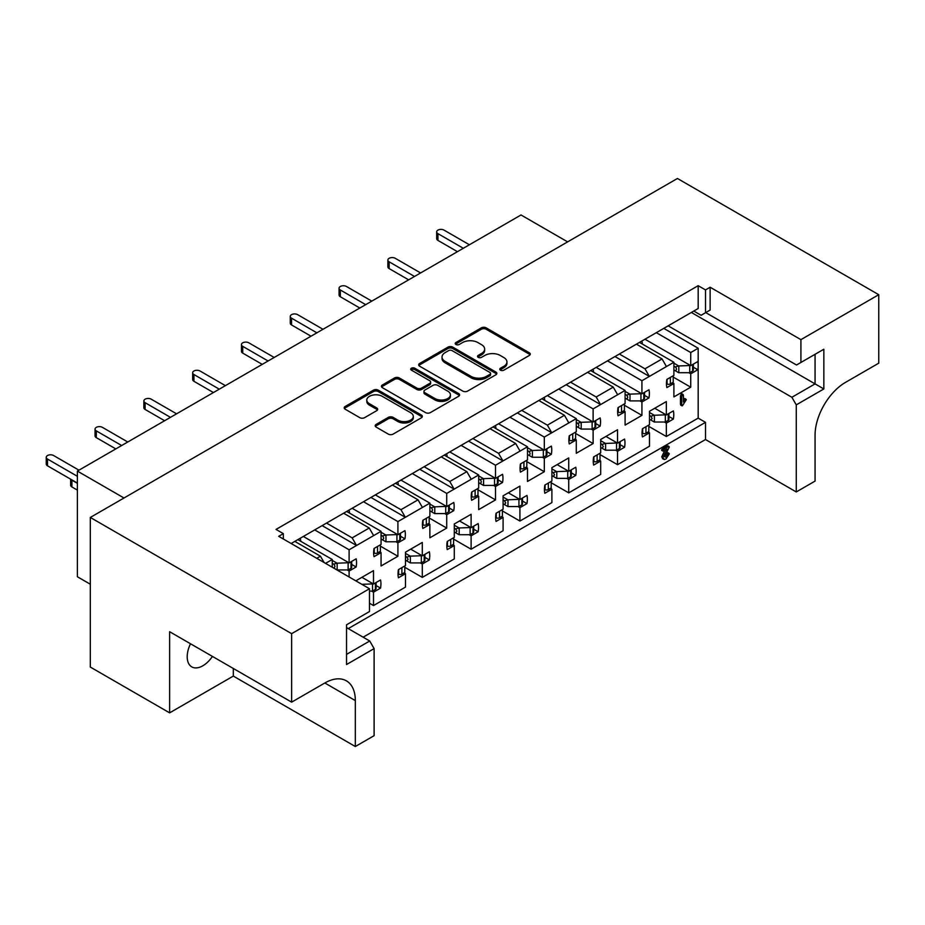 <?xml version="1.0" encoding="UTF-8"?>
<svg xmlns="http://www.w3.org/2000/svg" width="925" height="925" viewBox="0 0 925 925"><rect width="100%" height="100%" fill="white"/><g stroke="black" fill="none" stroke-linecap="round" stroke-linejoin="round"><path stroke-width="1.39" d="M500.46 370.185A2.37 1.364 0 0 0 503.813 370.185L529.262 355.501A3.388 1.954 0 0 0 530.256 354.113A3.388 1.954 0 0 0 529.262 352.737L486.157 327.843A3.388 1.954 0 0 0 481.358 327.843L455.909 342.528A2.37 1.364 0 0 0 455.216 343.499A2.37 1.364 0 0 0 455.909 344.47A2.37 1.364 0 0 0 459.262 344.47L462.558 342.562A10.834 6.255 0 0 1 477.89 342.562L481.486 344.643A10.834 6.255 0 0 1 484.654 349.072A10.834 6.255 0 0 1 481.486 353.489L478.19 355.397A2.37 1.364 0 0 0 477.497 356.356A2.37 1.364 0 0 0 478.19 357.328A2.37 1.364 0 0 0 481.543 357.328L484.839 355.431A10.834 6.255 0 0 1 500.171 355.431L503.755 357.501A10.834 6.255 0 0 1 506.935 361.929A10.834 6.255 0 0 1 503.755 366.358L500.46 368.254A2.37 1.364 0 0 0 499.766 369.225A2.37 1.364 0 0 0 500.46 370.185M190.515 643.754A22.084 12.753 120 0 0 191.776 666.89A22.084 12.753 120 0 0 202.818 665.792A22.084 12.753 120 0 0 212.438 656.415M356.668 581.339L356.668 580.345L373.503 570.632L373.503 584.01L380.545 579.952A22.431 12.95 -60 0 1 380.545 588.115L373.503 592.185L373.503 605.563L405.474 587.109L405.474 573.731L398.432 577.79A22.431 12.95 -60 0 1 398.432 569.627L405.474 565.557L405.474 552.179L422.309 542.455L422.309 555.832L429.35 551.774A22.431 12.95 -60 0 1 429.35 559.937L422.309 564.007L422.309 577.397L454.279 558.931L454.279 545.553L447.238 549.623A22.431 12.95 -60 0 1 447.238 541.449L454.279 537.379L454.279 524.001L471.114 514.277L471.114 527.655L478.156 523.596A22.431 12.95 -60 0 1 478.156 531.759L471.114 535.829L471.114 549.219L503.084 530.753L503.084 517.376L496.043 521.446A22.431 12.95 -60 0 1 496.043 513.271L503.084 509.201L503.084 495.823L519.919 486.099L519.919 499.477L526.961 495.418A22.431 12.95 -60 0 1 526.961 503.593L519.919 507.652L519.919 521.041L551.89 502.587L551.89 489.198L544.837 493.268A22.431 12.95 -60 0 1 544.837 485.093L551.89 481.023L551.89 467.645L568.725 457.921L568.725 471.311L575.766 467.241A22.431 12.95 -60 0 1 575.766 475.415L568.725 479.474L568.725 492.863L600.683 474.409L600.683 461.02L593.642 465.09A22.431 12.95 -60 0 1 593.642 456.915L600.683 452.845L600.683 439.467L617.53 429.743L617.53 443.133L624.572 439.063A22.431 12.95 -60 0 1 624.572 447.238L617.53 451.296L617.53 464.685L649.489 446.232L649.489 432.842L642.447 436.912A22.431 12.95 -60 0 1 642.447 428.738L649.489 424.667L649.489 411.29L666.335 401.566L666.335 414.955L673.377 410.885A22.431 12.95 -60 0 1 673.377 419.06L666.335 423.118L666.335 436.507L698.178 418.123L698.178 365.433A22.431 12.95 -60 0 1 697.774 369.746L690.732 373.816L690.732 387.193L673.897 396.917L673.897 383.54L666.856 387.598A22.431 12.95 -60 0 1 666.856 379.435L673.897 375.365L673.897 362.265L666.451 366.554L641.927 380.718L641.927 393.819L648.968 389.749A22.431 12.95 -60 0 1 648.968 397.923L641.927 401.993L641.927 415.371L625.092 425.095L625.092 411.706L618.05 415.776A22.431 12.95 -60 0 1 618.05 407.601L625.092 403.543L625.092 390.442L600.568 404.595L596.174 396.987L613.252 387.124L617.646 394.732M571.315 472.848L575.766 475.415M522.509 501.026L526.961 503.593M473.716 529.192L478.156 531.759M424.91 557.37L429.35 559.937M376.105 585.548L380.545 588.115M620.12 444.671L624.572 447.238M668.925 416.493L673.377 419.06M566.158 384.731L600.568 404.595L593.122 408.896L593.122 421.997L600.163 417.927A22.431 12.95 -60 0 1 600.163 426.101L593.122 430.171L593.122 443.549L576.287 453.273L576.287 439.884L569.245 443.954A22.431 12.95 -60 0 1 569.245 435.779L576.287 431.721L576.287 418.609L551.762 432.773L547.369 425.165L564.447 415.302L568.84 422.91M595.723 423.534L600.163 426.101M517.352 412.908L551.762 432.773L544.316 437.074L544.316 450.174L551.358 446.104A22.431 12.95 -60 0 1 551.358 454.279L544.316 458.349L544.316 471.727L527.481 481.451L527.481 468.062L520.44 472.132A22.431 12.95 -60 0 1 520.44 463.957L527.481 459.898L527.481 446.787L502.957 460.951L498.563 453.342L515.653 443.48L520.035 451.088M546.918 451.712L551.358 454.279M468.547 441.086L502.957 460.951L495.511 465.252L495.511 478.352L502.564 474.282A22.431 12.95 -60 0 1 502.564 482.457L495.511 486.515L495.511 499.905L478.676 509.629L478.676 496.239L471.634 500.309A22.431 12.95 -60 0 1 471.634 492.135L478.676 488.065L478.676 474.964L454.152 489.128L449.758 481.52L466.847 471.658L471.241 479.266M498.113 479.89L502.564 482.457M419.742 469.264L454.152 489.128L446.717 493.418L446.717 506.53L453.759 502.46A22.431 12.95 -60 0 1 453.759 510.635L446.717 514.693L446.717 528.082L429.871 537.807L429.871 524.417L422.829 528.487A22.431 12.95 -60 0 1 422.829 520.312L429.871 516.243L429.871 503.142L405.347 517.306L400.953 509.698L418.042 499.835L422.436 507.443M449.307 508.068L453.759 510.635M370.948 497.442L405.347 517.306L397.912 521.596L397.912 534.708L404.953 530.638A22.431 12.95 -60 0 1 404.953 538.812L397.912 542.871L397.912 556.26L381.065 565.984L381.065 552.595L374.024 556.665A22.431 12.95 -60 0 1 374.024 548.49L381.065 544.42L381.065 531.32L356.541 545.484L352.159 537.876L369.237 528.013L373.631 535.621M400.502 536.246L404.953 538.812M322.143 525.62L356.541 545.484L349.107 549.774L349.107 562.886L356.148 558.816A22.431 12.95 -60 0 1 356.148 566.99L349.107 571.049L349.107 576.969M351.697 564.423L356.148 566.99M644.528 395.357L648.968 397.923M697.774 361.571A22.431 12.95 -60 0 1 698.178 365.433L698.178 348.239L690.732 352.541L690.732 365.641L697.774 361.571M693.334 367.179L697.774 369.746M462.801 391.102A3.388 1.954 0 0 0 467.587 391.102L495.858 374.787A3.388 1.954 0 0 0 496.841 373.411A3.388 1.954 0 0 0 495.858 372.023L452.741 347.129A3.388 1.954 0 0 0 447.954 347.129L419.684 363.444A3.388 1.954 0 0 0 418.69 364.832A3.388 1.954 0 0 0 419.684 366.219L462.801 391.102M346.54 654.38L369.722 641.002L374.116 648.61L346.54 664.532L346.54 624.803L369.48 611.552L369.48 588.728L278.702 536.327L283.339 533.644L283.339 538.998M665.722 327.253L698.178 308.511L698.178 285.686L276.02 529.424L283.339 533.644M698.178 285.686L705.497 289.918L710.134 287.236L710.134 310.06L705.74 312.604L796.518 365.005L823.84 349.234L823.84 388.962L796.275 404.873L796.275 491.95L705.497 439.537L705.497 422.343L348.251 628.607M796.275 491.95L815.064 481.092L815.064 435.166A43.14 24.906 120 0 1 845.566 382.337L878.75 363.178L878.75 294.705L800.911 339.648L710.134 287.236M878.75 294.705L677.435 178.479L90.315 517.445L90.315 667.064L169.622 712.851L233.32 676.082L355.327 746.521L355.327 700.595A43.14 24.906 120 0 0 346.389 680.846A43.14 24.906 120 0 0 324.825 682.985L291.641 702.144L291.641 633.671L90.315 517.445M369.48 588.728L291.641 633.671M376.209 424.367A3.388 1.954 0 0 0 375.215 425.743A3.388 1.954 0 0 0 376.209 427.13L388.303 434.114A3.388 1.954 0 0 0 393.102 434.114L421.361 417.799A3.388 1.954 0 0 0 422.355 416.412A3.388 1.954 0 0 0 421.361 415.024L378.244 390.142A3.388 1.954 0 0 0 373.457 390.142L345.198 406.457A3.388 1.954 0 0 0 344.204 407.844A3.388 1.954 0 0 0 345.198 409.22L359.802 417.661A3.388 1.954 0 0 0 364.6 417.661L376.695 410.677A3.388 1.954 0 0 0 377.689 409.289A3.388 1.954 0 0 0 376.695 407.913L369.445 403.728A9.065 5.226 0 0 1 366.797 400.028A9.065 5.226 0 0 1 372.382 395.195A9.065 5.226 0 0 1 382.256 396.328L410.642 412.712A9.065 5.226 0 0 1 413.302 416.412A9.065 5.226 0 0 1 407.705 421.245A9.065 5.226 0 0 1 397.831 420.112L393.102 417.383A3.388 1.954 0 0 0 388.303 417.383L376.209 424.367L376.209 425.778A3.388 1.954 0 0 0 375.446 426.448M458.603 396.293L430.345 412.608A3.388 1.954 0 0 1 425.558 412.608L382.441 387.714A3.388 1.954 0 0 1 381.447 386.338A3.388 1.954 0 0 1 382.441 384.95L394.536 377.967A3.388 1.954 0 0 1 399.322 377.967L416.817 388.061A3.388 1.954 0 0 0 421.603 388.061L429.628 383.436A3.388 1.954 0 0 0 430.622 382.048A3.388 1.954 0 0 0 429.628 380.661L411.417 370.15A2.37 1.364 0 0 1 410.723 369.191A2.37 1.364 0 0 1 412.192 367.919A2.37 1.364 0 0 1 414.77 368.219L458.603 393.53A3.388 1.954 0 0 1 459.598 394.906A3.388 1.954 0 0 1 458.603 396.293M369.722 641.002L346.54 627.612M316.766 558.295L320.432 556.191L324.085 562.527M294.809 541.391L320.432 556.191M326.537 523.076L352.159 537.876M343.614 513.213L369.237 528.013M375.33 494.898L400.953 509.698M392.42 485.035L418.042 499.835M424.136 466.72L449.758 481.52M441.225 456.869L466.847 471.658M472.941 438.554L498.563 453.342M490.03 428.691L515.653 443.48M521.746 410.376L547.369 425.165M538.824 400.513L564.447 415.302M570.552 382.198L596.174 396.987M587.629 372.336L613.252 387.124M470.501 439.953L670.116 324.71M519.307 411.775L523.7 409.243M568.112 383.609L572.506 381.065M421.696 468.131L474.895 437.421M372.891 496.309L426.09 465.599M324.097 524.487L377.284 493.777M616.917 355.431L621.311 352.887M291.144 543.507L328.479 521.954M619.357 354.021L644.979 368.809L662.057 358.946L666.451 366.554M636.435 344.158L662.057 358.946M682.43 405.797L681.702 405.081L681.702 396.582L682.558 394.593L683.413 395.299L683.413 401.993L685.61 399.311L686.304 399.739L682.43 405.797L680.476 404.375L681.216 405.092L680.476 404.375L680.476 395.877L681.343 393.888L682.188 394.593M683.413 399.623L684.384 398.606L685.078 399.033M332.272 567.245L332.272 559.498L325.554 563.371M688.824 372.717L690.732 373.816M673.215 377.076L690.732 387.193M672.452 382.696L673.897 383.54M639.487 342.4L673.897 362.265M690.732 352.541L656.322 332.676M644.979 339.221L690.732 365.641M640.019 400.895L641.927 401.993M624.41 405.254L641.927 415.371M623.647 410.873L625.092 411.706M590.682 370.578L625.092 390.442M641.927 380.718L607.517 360.854M596.174 367.398L641.927 393.819M347.199 569.95L349.107 571.049M297.862 539.633L332.272 559.498M349.107 549.774L314.697 529.909M303.354 536.465L349.107 562.886M396.004 541.773L397.912 542.871M380.383 546.143L397.912 556.26M379.62 551.762L381.065 552.595M346.667 511.456L381.065 531.32M397.912 521.596L363.502 501.732M352.147 508.288L397.912 534.708M444.809 513.595L446.717 514.693M429.188 517.965L446.717 528.082M428.425 523.585L429.871 524.417M395.472 483.278L429.871 503.142M446.717 493.418L412.307 473.554M400.953 480.11L446.717 506.53M493.615 485.417L495.511 486.515M477.994 489.788L495.511 499.905M477.231 495.407L478.676 496.239M444.266 455.1L478.676 474.964M495.511 465.252L461.113 445.387M449.758 451.932L495.511 478.352M542.42 457.239L544.316 458.349M526.799 461.61L544.316 471.727M526.036 467.229L527.481 468.062M493.071 426.922L527.481 446.787M544.316 437.074L509.918 417.21M498.563 423.754L544.316 450.174M591.214 429.073L593.122 430.171M575.604 433.432L593.122 443.549M574.841 439.051L576.287 439.884M541.877 398.744L576.287 418.609M593.122 408.896L558.712 389.032M547.369 395.576L593.122 421.997M664.428 422.02L666.335 423.118M648.807 426.39L666.335 436.507M648.043 432.01L649.489 432.842M654.738 408.26L666.335 414.955M615.622 450.197L617.53 451.296M600.001 454.568L617.53 464.685M599.25 460.188L600.683 461.02M605.933 436.438L617.53 443.133M371.596 591.087L373.503 592.185M369.48 603.239L373.503 605.563M361.918 577.316L373.503 584.01M420.401 562.909L422.309 564.007M404.792 567.279L422.309 577.397M404.028 572.899L405.474 573.731M410.723 549.149L422.309 555.832M469.206 534.731L471.114 535.829M453.597 539.102L471.114 549.219M452.834 544.721L454.279 545.553M459.517 520.972L471.114 527.655M518.012 506.553L519.919 507.652M502.391 510.924L519.919 521.041M501.639 516.543L503.084 517.376M508.322 492.794L519.919 499.477M566.817 478.375L568.725 479.474M551.196 482.746L568.725 492.863M550.444 488.365L551.89 489.198M557.127 464.616L568.725 471.311M698.178 308.511L693.785 311.054L701.104 315.275L705.497 312.743L705.497 289.918M705.497 312.743L710.134 310.06M663.156 458.823L661.699 456.892L664.798 450.359M662.566 450.232L661.537 449.978L662.346 448.671L667.052 445.954L668.081 446.37M664.636 456.765L667.307 452.73L668.058 453.227M363.132 637.198L705.497 439.537M800.911 339.648L800.911 362.473M668.162 325.843L791.881 397.276L815.064 383.887L691.345 312.453M663.768 328.375L698.178 348.239M698.178 418.123L705.497 422.343M796.275 404.873L791.881 397.276M355.327 746.521L374.116 735.676L374.116 648.61M123.996 497.997L77.388 471.091L521.018 214.97L567.626 241.876M90.315 584.23L77.388 576.761L77.388 471.091M291.641 702.144L169.622 631.706L169.622 712.851M233.32 676.082L233.32 668.474M823.84 349.234L815.064 354.298L815.064 383.887L823.84 388.962M614.963 356.553L649.373 376.417L644.979 368.809M500.113 369.931A2.37 1.364 0 0 1 500.46 369.665L503.755 367.757A10.834 6.255 0 0 0 506.935 363.34L506.935 361.929M484.654 349.072L484.654 350.471A10.834 6.255 0 0 1 481.486 354.899L478.19 356.807A2.37 1.364 0 0 0 477.832 357.062M530.037 354.818A3.388 1.954 0 0 0 529.262 354.136L486.157 329.254A3.388 1.954 0 0 0 481.358 329.254L455.909 343.938A2.37 1.364 0 0 0 455.562 344.204M413.302 416.412L413.302 417.822A9.065 5.226 0 0 1 407.705 422.656A9.065 5.226 0 0 1 397.831 421.522L393.102 418.794A3.388 1.954 0 0 0 388.303 418.794L376.209 425.778M366.797 400.028L366.797 401.438A9.065 5.226 0 0 0 369.445 405.138L369.445 403.728M377.458 409.995A3.388 1.954 0 0 0 376.695 409.312L369.445 405.138M422.124 417.117A3.388 1.954 0 0 0 421.361 416.435L378.244 391.553A3.388 1.954 0 0 0 373.457 391.553L345.198 407.867A3.388 1.954 0 0 0 344.424 408.538M430.622 382.048L430.622 383.459A3.388 1.954 0 0 1 429.628 384.835L421.603 389.471A3.388 1.954 0 0 1 416.817 389.471L399.322 379.377A3.388 1.954 0 0 0 394.536 379.377L382.441 386.361A3.388 1.954 0 0 0 381.678 387.043M459.378 395.611A3.388 1.954 0 0 0 458.603 394.94L414.77 369.63A2.37 1.364 0 0 0 411.07 369.896M434.958 398.536A9.065 5.226 0 0 0 444.833 399.669A9.065 5.226 0 0 0 450.429 394.836A9.065 5.226 0 0 0 447.769 391.136L437.768 385.367A3.388 1.954 0 0 0 432.981 385.367L424.957 390.003A3.388 1.954 0 0 0 423.962 391.379A3.388 1.954 0 0 0 424.957 392.767L434.958 398.536L434.958 399.947A9.065 5.226 0 0 0 444.833 401.08A9.065 5.226 0 0 0 450.429 396.247L450.429 394.836M423.962 391.379L423.962 392.79A3.388 1.954 0 0 0 424.957 394.177L424.957 392.767M434.958 399.947L424.957 394.177M496.621 374.105A3.388 1.954 0 0 0 495.858 373.434L452.741 348.54A3.388 1.954 0 0 0 447.954 348.54L419.684 364.855A3.388 1.954 0 0 0 418.921 365.537M489.868 374.371A2.37 1.364 0 0 0 490.562 373.411A2.37 1.364 0 0 0 489.868 372.44L452.024 350.587A2.37 1.364 0 0 0 448.671 350.587L445.191 352.598A10.834 6.255 0 0 0 442.023 357.015A10.834 6.255 0 0 0 445.191 361.444L471.068 376.382A10.834 6.255 0 0 0 486.388 376.382L489.868 374.371L489.868 375.781A2.37 1.364 0 0 0 490.562 374.81L490.562 373.411M442.023 357.015L442.023 358.426A10.834 6.255 0 0 0 445.191 362.854L445.191 361.444M489.868 375.781L486.388 377.793A10.834 6.255 0 0 1 471.068 377.793L445.191 362.854M683.413 395.299L681.343 393.888M681.702 396.582L680.476 395.877M686.304 399.739L684.384 398.606M663.78 450.938L662.751 450.683L663.572 449.377L668.278 446.659L669.295 447.076L664.624 456.545L666.093 457.355L668.532 453.435L669.272 453.932L666.046 458.927L664.381 459.528L662.913 457.597L667.145 448.995L663.78 450.938L661.537 449.978M662.913 457.597L661.699 456.892M664.381 459.528L662.473 458.661M669.272 453.932L667.307 452.73M667.411 455.736L666.197 455.031M669.295 447.076L667.052 445.954M663.572 449.377L662.346 448.671M457.447 251.669L437.941 240.407A4.313 2.486 180 0 1 436.681 238.65L436.681 231.886A4.313 2.486 180 0 1 439.34 229.585A4.313 2.486 180 0 1 444.046 230.128L469.403 244.767M673.897 369.942L678.696 372.717A7.597 4.382 -0 0 0 678.8 372.717L689.749 372.717L692.617 371.052A2.417 1.399 -0 0 0 693.334 370.069L693.334 364.138M666.451 383.702L667.075 384.002A2.417 1.399 -0 0 0 670.336 383.921L673.215 382.268L673.215 375.758M463.309 248.282L437.941 233.643A4.313 2.486 180 0 1 436.681 231.886M641.603 341.175A8.626 4.983 180 0 1 642.274 343.117A8.626 4.983 180 0 1 642.158 343.938M673.897 363.178L678.696 365.953A7.597 4.382 -0 0 0 678.8 365.953L690.513 365.514M675.273 370.74C676.892 369.873 676.892 368.601 675.273 366.924L678.696 365.953M689.749 372.717L689.749 365.953M673.897 366.127L675.273 366.924M649.489 415.441L650.865 416.238L654.287 415.256L649.489 412.492M668.925 413.452L668.925 419.383A2.417 1.399 180 0 1 668.22 420.366L665.341 422.02L654.391 422.02A7.597 4.382 180 0 1 654.287 422.02L650.865 420.042L652.125 418.447L650.865 416.238M666.104 414.828L654.391 415.256A7.597 4.382 180 0 1 654.287 415.256M648.807 425.072L648.807 431.57L645.939 433.235A2.417 1.399 180 0 1 642.678 433.316L642.054 433.016M665.341 415.256L665.341 422.02M649.489 419.256L650.865 420.042M408.642 279.847L389.147 268.585A4.313 2.486 180 0 1 387.876 266.828L387.876 260.064A4.313 2.486 180 0 1 390.547 257.763A4.313 2.486 180 0 1 395.241 258.295L420.597 272.944M625.092 398.12L629.89 400.895A7.597 4.382 -0 0 0 629.994 400.895L640.944 400.895L643.812 399.23A2.417 1.399 -0 0 0 644.528 398.247L644.528 392.316M617.646 411.879L618.27 412.18A2.417 1.399 -0 0 0 621.531 412.099L624.41 410.434L624.41 403.936M414.504 276.459L389.147 261.821A4.313 2.486 180 0 1 387.876 260.064M592.798 369.353A8.626 4.983 180 0 1 593.468 371.283A8.626 4.983 180 0 1 593.353 372.116M625.092 391.356L629.89 394.131A7.597 4.382 -0 0 0 629.994 394.131L641.707 393.692M626.468 398.918C628.087 398.051 628.087 396.779 626.468 395.102L629.89 394.131M640.944 400.895L640.944 394.131M625.092 394.304L626.468 395.102M600.683 443.618L602.059 444.416L605.482 443.433L600.683 440.67M620.12 441.63L620.12 447.55A2.417 1.399 180 0 1 619.415 448.544L616.547 450.197L605.586 450.197A7.597 4.382 180 0 1 605.482 450.197L602.059 448.22L603.32 446.613L602.059 444.416M617.299 442.994L605.586 443.433A7.597 4.382 180 0 1 605.482 443.433M600.001 453.25L600.001 459.748L597.134 461.413A2.417 1.399 180 0 1 593.873 461.494L593.249 461.193M616.547 443.433L616.547 450.197M600.683 447.434L602.059 448.22M359.837 308.025L340.342 296.763A4.313 2.486 180 0 1 339.07 295.006L339.07 288.242A4.313 2.486 180 0 1 341.741 285.941A4.313 2.486 180 0 1 346.436 286.472L371.792 301.122M576.287 426.298L581.085 429.061A7.597 4.382 -0 0 0 581.189 429.073L592.139 429.073L595.018 427.408A2.417 1.399 -0 0 0 595.723 426.425L595.723 420.493M568.84 440.057L569.465 440.358A2.417 1.399 -0 0 0 572.725 440.277L575.604 438.612L575.604 432.114M365.699 304.637L340.342 289.999A4.313 2.486 180 0 1 339.07 288.242M543.993 397.53A8.626 4.983 180 0 1 544.675 399.461A8.626 4.983 180 0 1 544.548 400.294M576.287 419.534L581.085 422.309A7.597 4.382 -0 0 0 581.189 422.309L592.902 421.869M577.663 427.096C579.281 426.228 579.281 424.957 577.663 423.28L581.085 422.309M592.139 429.073L592.139 422.309M576.287 422.482L577.663 423.28M551.89 471.796L553.266 472.594L556.688 471.611L551.89 468.848M571.315 469.808L571.315 475.728A2.417 1.399 180 0 1 570.609 476.722L567.742 478.375L556.781 478.375A7.597 4.382 180 0 1 556.688 478.375L553.266 476.398L554.514 474.791L553.266 472.594M568.493 471.172L556.781 471.611A7.597 4.382 180 0 1 556.688 471.611M551.196 481.428L551.196 487.926L548.328 489.579A2.417 1.399 180 0 1 545.068 489.672L544.443 489.36M567.742 471.611L567.742 478.375M551.89 475.612L553.266 476.398M311.031 336.203L291.537 324.941A4.313 2.486 180 0 1 290.265 323.172L290.265 316.419A4.313 2.486 180 0 1 292.936 314.118A4.313 2.486 180 0 1 297.63 314.65L322.998 329.288M527.481 454.476L532.28 457.239A7.597 4.382 -0 0 0 532.384 457.239L543.333 457.239L546.212 455.586A2.417 1.399 -0 0 0 546.918 454.603L546.918 448.671M520.035 468.235L520.659 468.536A2.417 1.399 -0 0 0 523.92 468.455L526.799 466.79L526.799 460.292M316.893 332.815L291.537 318.177A4.313 2.486 180 0 1 290.265 316.419M495.187 425.708A8.626 4.983 180 0 1 495.869 427.639A8.626 4.983 180 0 1 495.742 428.472M527.481 447.712L532.28 450.487A7.597 4.382 -0 0 0 532.384 450.487L544.097 450.047M528.857 455.273C530.476 454.406 530.476 453.134 528.857 451.458L532.28 450.487M543.333 457.239L543.333 450.487M527.481 450.66L528.857 451.458M503.084 499.974L504.46 500.76L507.883 499.789L503.084 497.026M522.509 497.985L522.509 503.905A2.417 1.399 180 0 1 521.804 504.9L518.937 506.553L507.975 506.553A7.597 4.382 180 0 1 507.883 506.553L504.46 504.576L505.709 502.969L504.46 500.76M519.688 499.35L507.975 499.789A7.597 4.382 180 0 1 507.883 499.789M502.391 509.594L502.391 516.104L499.523 517.757A2.417 1.399 180 0 1 496.262 517.838L495.638 517.538M518.937 499.789L518.937 506.553M503.084 503.778L504.46 504.576M262.226 364.369L242.732 353.119A4.313 2.486 180 0 1 241.471 351.35L241.471 344.586A4.313 2.486 180 0 1 244.131 342.285A4.313 2.486 180 0 1 248.825 342.828L274.193 357.466M478.676 482.653L483.474 485.417A7.597 4.382 -0 0 0 483.578 485.417L494.528 485.417L497.407 483.763A2.417 1.399 -0 0 0 498.113 482.781L498.113 476.849M471.241 496.413L471.854 496.713A2.417 1.399 -0 0 0 475.115 496.632L477.994 494.967L477.994 488.469M268.088 360.993L242.732 346.355A4.313 2.486 180 0 1 241.471 344.586M446.382 453.886A8.626 4.983 180 0 1 447.064 455.817A8.626 4.983 180 0 1 446.937 456.649M478.676 475.889L483.474 478.653A7.597 4.382 -0 0 0 483.578 478.653L495.291 478.225M480.052 483.44C481.682 482.572 481.682 481.312 480.052 479.636L483.474 478.653M494.528 485.417L494.528 478.653M478.676 478.838L480.052 479.636M454.279 528.152L455.655 528.938L459.078 527.967L454.279 525.203M473.716 526.163L473.716 532.083A2.417 1.399 180 0 1 472.999 533.077L470.131 534.731L459.182 534.731A7.597 4.382 180 0 1 459.078 534.731L455.655 532.754L456.904 531.147L455.655 528.938M470.894 527.528L459.182 527.967A7.597 4.382 180 0 1 459.078 527.967M453.597 537.772L453.597 544.282L450.718 545.935A2.417 1.399 180 0 1 447.457 546.016L446.833 545.715M470.131 527.967L470.131 534.731M454.279 531.956L455.655 532.754M213.432 392.547L193.926 381.297A4.313 2.486 180 0 1 192.666 379.528L192.666 372.763A4.313 2.486 180 0 1 195.325 370.462A4.313 2.486 180 0 1 200.031 371.006L225.388 385.644M429.871 510.831L434.669 513.595A7.597 4.382 -0 0 0 434.773 513.595L445.723 513.595L448.602 511.941A2.417 1.399 -0 0 0 449.307 510.958L449.307 505.027M422.436 524.591L423.06 524.891A2.417 1.399 -0 0 0 426.321 524.81L429.188 523.145L429.188 516.647M219.283 389.171L193.926 374.533A4.313 2.486 180 0 1 192.666 372.763M397.577 482.064A8.626 4.983 180 0 1 398.259 483.995A8.626 4.983 180 0 1 398.143 484.827M429.871 504.067L434.669 506.831A7.597 4.382 -0 0 0 434.773 506.831L446.486 506.391M431.247 511.618C432.877 510.75 432.877 509.478 431.247 507.813L434.669 506.831M445.723 513.595L445.723 506.831M429.871 507.016L431.247 507.813M405.474 556.33L406.85 557.116L410.272 556.145L405.474 553.37M424.91 554.341L424.91 560.261A2.417 1.399 180 0 1 424.193 561.244L421.326 562.909L410.376 562.909A7.597 4.382 180 0 1 410.272 562.909L406.85 560.932L408.098 559.324L406.85 557.116M422.089 555.705L410.376 556.145A7.597 4.382 180 0 1 410.272 556.145M404.792 565.95L404.792 572.459L401.913 574.113A2.417 1.399 180 0 1 398.652 574.194L398.028 573.893M421.326 556.145L421.326 562.909M405.474 560.134L406.85 560.932M164.627 420.725L145.121 409.463A4.313 2.486 180 0 1 143.861 407.705L143.861 400.941A4.313 2.486 180 0 1 146.52 398.64A4.313 2.486 180 0 1 151.226 399.184L176.583 413.822M381.065 539.009L385.864 541.773A7.597 4.382 -0 0 0 385.968 541.773L396.929 541.773L399.797 540.119A2.417 1.399 -0 0 0 400.502 539.125L400.502 533.205M373.631 552.757L374.255 553.069A2.417 1.399 -0 0 0 377.516 552.977L380.383 551.323L380.383 544.825M170.477 417.348L145.121 402.71A4.313 2.486 180 0 1 143.861 400.941M348.771 510.242A8.626 4.983 180 0 1 349.453 512.173A8.626 4.983 180 0 1 349.338 512.993M381.065 532.245L385.864 535.008A7.597 4.382 -0 0 0 385.968 535.008L397.681 534.569M382.441 539.795C384.072 538.928 384.072 537.656 382.441 535.991L385.864 535.008M396.929 541.773L396.929 535.008M381.065 535.193L382.441 535.991M373.284 583.883L361.837 584.322M376.105 582.519L376.105 588.439A2.417 1.399 180 0 1 375.4 589.422L372.521 591.087L369.48 591.087M372.521 584.322L372.521 591.087M115.822 448.903L96.316 437.641A4.313 2.486 180 0 1 95.055 435.883L95.055 429.119A4.313 2.486 180 0 1 97.715 426.818A4.313 2.486 180 0 1 102.421 427.362L127.777 442M332.272 567.175L337.058 569.95A7.597 4.382 -0 0 0 337.163 569.95L348.124 569.95L350.991 568.297A2.417 1.399 -0 0 0 351.697 567.303L351.697 561.382M121.672 445.526L96.316 430.888A4.313 2.486 180 0 1 95.055 429.119M299.966 538.419A8.626 4.983 180 0 1 300.648 540.35A8.626 4.983 180 0 1 300.533 541.171M332.272 560.423L337.058 563.186A7.597 4.382 -0 0 0 337.163 563.186L348.875 562.747M333.636 567.973C335.266 567.106 335.266 565.834 333.636 564.158L337.058 563.186M348.124 569.95L348.124 563.186M332.272 563.371L333.636 564.158M70.959 479.358A4.313 2.486 0 0 0 71.919 480.191L77.388 483.347M70.647 479.185L70.647 485.197A4.313 2.486 0 0 0 71.919 486.955L77.388 490.111M77.388 483.07L47.51 465.818A4.313 2.486 180 0 1 46.25 464.061L46.25 457.297A4.313 2.486 180 0 1 48.909 454.996A4.313 2.486 180 0 1 53.615 455.539L78.972 470.178M77.388 476.306L47.51 459.054A4.313 2.486 180 0 1 46.25 457.297M324.825 682.985L355.327 700.595M503.755 367.757L503.755 366.358M478.19 356.807L478.19 355.397M481.486 354.899L481.486 353.489M455.909 343.938L455.909 342.528M481.358 329.254L481.358 327.843M486.157 329.254L486.157 327.843M529.262 354.136L529.262 352.737M500.46 369.665L500.46 368.254M388.303 418.794L388.303 417.383M393.102 418.794L393.102 417.383M397.831 421.522L397.831 420.112M376.695 409.312L376.695 407.913M345.198 407.867L345.198 406.457M373.457 391.553L373.457 390.142M378.244 391.553L378.244 390.142M421.361 416.435L421.361 415.024M382.441 386.361L382.441 384.95M394.536 379.377L394.536 377.967M399.322 379.377L399.322 377.967M416.817 389.471L416.817 388.061M421.603 389.471L421.603 388.061M429.628 384.835L429.628 383.436M414.77 369.63L414.77 368.219M458.603 394.94L458.603 393.53M419.684 364.855L419.684 363.444M447.954 348.54L447.954 347.129M452.741 348.54L452.741 347.129M495.858 373.434L495.858 372.023M471.068 377.793L471.068 376.382M486.388 377.793L486.388 376.382M678.8 372.717L678.8 365.953M670.336 383.921L670.336 377.423M667.075 384.002L667.075 379.296M692.617 371.052L692.617 364.554M437.941 240.407L437.941 233.643M654.391 415.256L654.391 422.02M668.22 413.857L668.22 420.366M642.678 428.61L642.678 433.316M645.939 426.726L645.939 433.235M629.994 400.895L629.994 394.131M621.531 412.099L621.531 405.589M618.27 412.18L618.27 407.474M643.812 399.23L643.812 392.732M389.147 268.585L389.147 261.821M605.586 443.433L605.586 450.197M619.415 442.034L619.415 448.544M593.873 456.788L593.873 461.494M597.134 454.903L597.134 461.413M581.189 429.073L581.189 422.309M572.725 440.277L572.725 433.767M569.465 440.358L569.465 435.652M595.018 427.408L595.018 420.91M340.342 296.763L340.342 289.999M556.781 471.611L556.781 478.375M570.609 470.212L570.609 476.722M545.068 484.966L545.068 489.672M548.328 483.081L548.328 489.579M532.384 457.239L532.384 450.487M523.92 468.455L523.92 461.945M520.659 468.536L520.659 463.83M546.212 455.586L546.212 449.087M291.537 324.941L291.537 318.177M507.975 499.789L507.975 506.553M521.804 498.39L521.804 504.9M496.262 513.144L496.262 517.838M499.523 511.259L499.523 517.757M483.578 485.417L483.578 478.653M475.115 496.632L475.115 490.123M471.854 496.713L471.854 492.007M497.407 483.763L497.407 477.254M242.732 353.119L242.732 346.355M459.182 527.967L459.182 534.731M472.999 526.568L472.999 533.077M447.457 541.322L447.457 546.016M450.718 539.437L450.718 545.935M434.773 513.595L434.773 506.831M426.321 524.81L426.321 518.301M423.06 524.891L423.06 520.185M448.602 511.941L448.602 505.432M193.926 381.297L193.926 374.533M410.376 556.145L410.376 562.909M424.193 554.746L424.193 561.244M398.652 569.499L398.652 574.194M401.913 567.615L401.913 574.113M385.968 541.773L385.968 535.008M377.516 552.977L377.516 546.478M374.255 553.069L374.255 548.363M399.797 540.119L399.797 533.609M145.121 409.463L145.121 402.71M375.4 582.923L375.4 589.422M337.163 569.95L337.163 563.186M350.991 568.297L350.991 561.787M96.316 437.641L96.316 430.888M71.919 480.191L71.919 486.955M47.51 465.818L47.51 459.054M681.922 393.807L683.147 394.512M680.742 405.138L681.968 405.844M684.858 398.571L686.084 399.276M667.838 452.672L669.064 453.377M667.827 445.827L669.053 446.532M661.722 450.417L662.936 451.123"/></g></svg>
